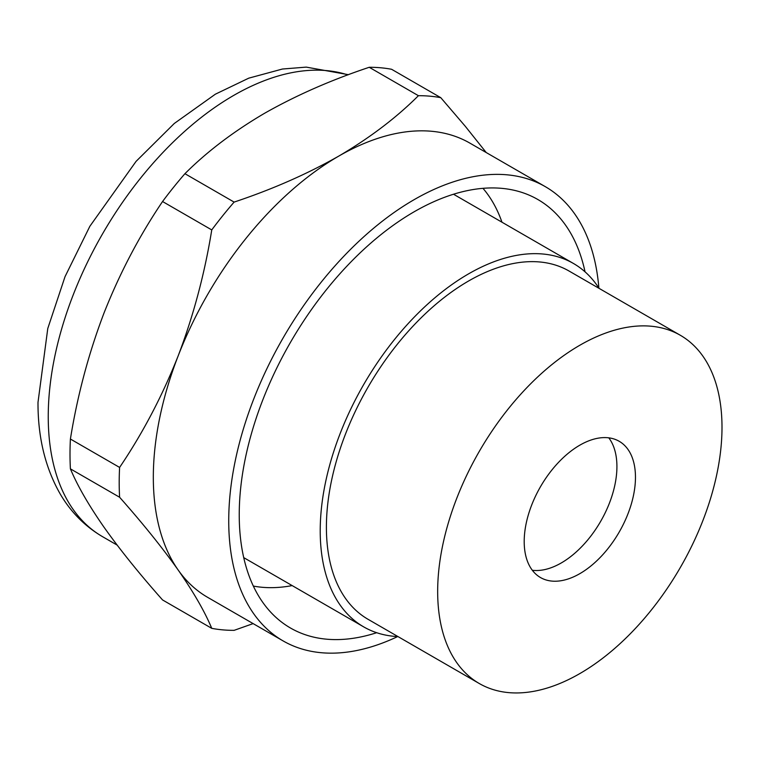 <?xml version="1.0" encoding="UTF-8"?>
<svg xmlns="http://www.w3.org/2000/svg" width="760" height="760" viewBox="0 0 760 760"><rect width="100%" height="100%" fill="white"/><g stroke="black" fill="none" stroke-linecap="round" stroke-linejoin="round"><path stroke-width="1.14" d="M253.127 623.608L234.118 630.344A292.847 169.071 -60 0 1 211.755 628.349C204.725 611.524 193.524 592.078 178.163 570.01C162.298 547.646 142.775 523.393 119.605 497.249A292.847 169.071 -60 0 1 119.197 482.572A292.847 169.071 -60 0 1 119.605 467.428C142.775 433.171 162.298 395.988 178.163 355.889C193.524 315.485 204.725 273.495 211.755 229.919A292.847 169.071 -60 0 1 234.118 202.093C272.394 189.316 307.268 173.993 338.76 156.104C369.74 137.921 396.292 117.781 418.418 95.694A292.847 169.071 -60 0 1 440.791 97.688L465.224 126.217L486.229 152.551M397.66 636.576A262.248 151.411 -60 0 1 283.052 640.88L207.641 597.341A262.248 151.411 -60 0 1 178.163 570.01A262.248 151.411 -60 0 1 153.32 477.289A262.248 151.411 -60 0 1 178.163 355.889A262.248 151.411 -60 0 1 338.76 156.104A262.248 151.411 -60 0 1 469.889 143.118L545.3 186.656A262.248 151.411 -60 0 1 598.87 288.059M119.605 497.249L70.404 468.853C77.434 485.668 88.635 505.115 103.996 527.183C119.861 549.556 139.384 573.809 162.555 599.944L211.755 628.349M418.418 95.694L369.227 67.288C330.961 80.066 296.077 95.399 264.584 113.278C233.605 131.461 207.052 151.601 184.927 173.698A292.847 169.071 120 0 0 162.555 201.523C139.384 235.78 119.861 272.963 103.996 313.063C88.635 353.457 77.434 395.447 70.404 439.023A292.847 169.071 120 0 0 70.005 454.166A292.847 169.071 120 0 0 70.404 468.853M234.118 202.093L184.927 173.698M211.755 229.919L162.555 201.523M119.605 467.428L70.404 439.023M283.052 640.88A262.248 151.411 -60 0 1 228.732 520.828A262.248 151.411 -60 0 1 414.171 199.642A262.248 151.411 -60 0 1 545.3 186.656M440.791 97.688L391.599 69.284A292.847 169.071 120 0 0 369.227 67.288M585.038 271.833A247.389 142.832 120 0 0 537.861 199.519A247.389 142.832 120 0 0 347.225 265.8A247.389 142.832 120 0 0 239.238 514.767A247.389 142.832 120 0 0 290.481 628.017A247.389 142.832 120 0 0 376.684 632.709M501.97 222.205A234.28 135.261 120 0 0 482.97 188.337M253.337 586.064A234.28 135.261 120 0 0 292.173 585.589M599.061 288.353A209.798 121.125 120 0 0 573.467 263.483A209.798 121.125 120 0 0 411.796 319.684A209.798 121.125 120 0 0 320.216 530.822A209.798 121.125 120 0 0 363.669 626.867A209.798 121.125 120 0 0 398.002 636.595M680.361 335.293L569.097 271.054A201.058 116.08 120 0 0 414.162 324.919A201.058 116.08 120 0 0 326.401 527.25A201.058 116.08 120 0 0 368.04 619.295L479.303 683.534A201.058 116.08 120 0 0 634.239 629.669A201.058 116.08 120 0 0 722 427.329A201.058 116.08 120 0 0 680.361 335.293A201.058 116.08 120 0 0 525.426 389.158A201.058 116.08 120 0 0 437.665 591.489A201.058 116.08 120 0 0 479.303 683.534M635.464 477.289A78.679 45.419 120 0 0 619.172 441.275A78.679 45.419 120 0 0 558.543 462.355A78.679 45.419 120 0 0 524.2 541.528A78.679 45.419 120 0 0 540.493 577.543A78.679 45.419 120 0 0 601.122 556.472A78.679 45.419 120 0 0 635.464 477.289M532.332 570.275A78.679 45.419 120 0 0 588.525 538.992A78.679 45.419 120 0 0 616.92 466.583A78.679 45.419 120 0 0 608.788 437.845M347.833 74.907A262.248 151.411 120 0 0 152.38 164.046A262.248 151.411 120 0 0 48.241 416.623A262.248 151.411 120 0 0 73.084 509.342A262.248 151.411 120 0 0 102.552 536.674L117.126 545.091M348.412 74.689L306.251 67.118L282.435 69.027L248.767 78.156L215.374 94.183L174.287 123.471L136.078 161.367L89.861 226.28L65.018 276.688L47.775 328.5L38 402.353C37.858 437.237 45.258 467.78 60.201 493.971C70.832 512.116 84.959 526.347 102.552 536.674M453.52 194.237L573.467 263.483M243.722 557.621L363.669 626.867"/></g></svg>
